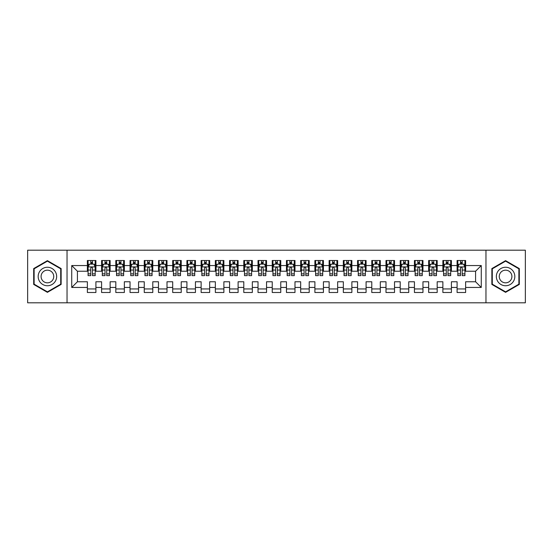 <?xml version="1.0" encoding="UTF-8"?>
<svg xmlns="http://www.w3.org/2000/svg" width="553" height="553" viewBox="0 0 553 553"><rect width="100%" height="100%" fill="white"/><g stroke="black" fill="none" stroke-linecap="round" stroke-linejoin="round"><path stroke-width="0.83" d="M485.963 302.809L525.35 302.809L525.35 250.191L485.963 250.191L485.963 302.809L67.037 302.809L67.037 250.191L27.65 250.191L27.65 302.809L67.037 302.809M485.963 250.191L67.037 250.191M71.731 287.449L71.731 265.551L87.374 265.551L87.374 271.24L77.42 271.24L77.42 281.76L71.731 287.449L87.374 287.449L87.374 292.496L95.904 292.496L95.904 287.449L101.593 287.449L101.593 292.496L110.123 292.496L110.123 287.449L115.812 287.449L115.812 292.496L124.349 292.496L124.349 287.449L130.031 287.449L130.031 292.496L138.568 292.496L138.568 287.449L144.257 287.449L144.257 292.496L152.787 292.496L152.787 287.449L158.476 287.449L158.476 292.496L167.006 292.496L167.006 287.449L172.695 287.449L172.695 292.496L181.225 292.496L181.225 287.449L186.914 287.449L186.914 292.496L195.444 292.496L195.444 287.449L201.133 287.449L201.133 292.496L209.663 292.496L209.663 287.449L215.352 287.449L215.352 292.496L223.889 292.496L223.889 287.449L229.571 287.449L229.571 292.496L238.108 292.496L238.108 287.449L243.797 287.449L243.797 292.496L252.327 292.496L252.327 287.449L258.016 287.449L258.016 292.496L266.546 292.496L266.546 287.449L272.235 287.449L272.235 292.496L280.765 292.496L280.765 287.449L286.454 287.449L286.454 292.496L294.984 292.496L294.984 287.449L300.673 287.449L300.673 292.496L309.203 292.496L309.203 287.449L314.892 287.449L314.892 292.496L323.429 292.496L323.429 287.449L329.111 287.449L329.111 292.496L337.648 292.496L337.648 287.449L343.337 287.449L343.337 292.496L351.867 292.496L351.867 287.449L357.556 287.449L357.556 292.496L366.086 292.496L366.086 287.449L371.775 287.449L371.775 292.496L380.305 292.496L380.305 287.449L385.994 287.449L385.994 292.496L394.524 292.496L394.524 287.449L400.213 287.449L400.213 292.496L408.743 292.496L408.743 287.449L414.432 287.449L414.432 292.496L422.969 292.496L422.969 287.449L428.651 287.449L428.651 292.496L437.188 292.496L437.188 287.449L442.877 287.449L442.877 292.496L451.407 292.496L451.407 287.449L457.096 287.449L457.096 292.496L465.626 292.496L465.626 281.76L475.58 281.76L475.58 271.24L465.626 271.24L465.626 265.551L481.269 265.551L481.269 287.449L465.626 287.449M465.626 265.551L465.626 260.504L457.096 260.504L457.096 265.551L451.407 265.551L451.407 260.504L442.877 260.504L442.877 265.551L437.188 265.551L437.188 260.504L428.651 260.504L428.651 265.551L422.969 265.551L422.969 260.504L414.432 260.504L414.432 265.551L408.743 265.551L408.743 260.504L400.213 260.504L400.213 265.551L394.524 265.551L394.524 260.504L385.994 260.504L385.994 265.551L380.305 265.551L380.305 260.504L371.775 260.504L371.775 265.551L366.086 265.551L366.086 260.504L357.556 260.504L357.556 265.551L351.867 265.551L351.867 260.504L343.337 260.504L343.337 265.551L337.648 265.551L337.648 260.504L329.111 260.504L329.111 265.551L323.429 265.551L323.429 260.504L314.892 260.504L314.892 265.551L309.203 265.551L309.203 260.504L300.673 260.504L300.673 265.551L294.984 265.551L294.984 260.504L286.454 260.504L286.454 265.551L280.765 265.551L280.765 260.504L272.235 260.504L272.235 265.551L266.546 265.551L266.546 260.504L258.016 260.504L258.016 265.551L252.327 265.551L252.327 260.504L243.797 260.504L243.797 265.551L238.108 265.551L238.108 260.504L229.571 260.504L229.571 265.551L223.889 265.551L223.889 260.504L215.352 260.504L215.352 265.551L209.663 265.551L209.663 260.504L201.133 260.504L201.133 265.551L195.444 265.551L195.444 260.504L186.914 260.504L186.914 265.551L181.225 265.551L181.225 260.504L172.695 260.504L172.695 265.551L167.006 265.551L167.006 260.504L158.476 260.504L158.476 265.551L152.787 265.551L152.787 260.504L144.257 260.504L144.257 265.551L138.568 265.551L138.568 260.504L130.031 260.504L130.031 265.551L124.349 265.551L124.349 260.504L115.812 260.504L115.812 265.551L110.123 265.551L110.123 260.504L101.593 260.504L101.593 265.551L95.904 265.551L95.904 260.504L87.374 260.504L87.374 265.551M451.407 287.449L451.407 281.76L457.096 281.76L457.096 287.449M481.269 265.551L475.58 271.24M437.188 287.449L437.188 281.76L442.877 281.76L442.877 287.449M457.096 265.551L457.096 271.24L451.407 271.24L451.407 265.551M422.969 287.449L422.969 281.76L428.651 281.76L428.651 287.449M442.877 265.551L442.877 271.24L437.188 271.24L437.188 265.551M408.743 287.449L408.743 281.76L414.432 281.76L414.432 287.449M428.651 265.551L428.651 271.24L422.969 271.24L422.969 265.551M394.524 287.449L394.524 281.76L400.213 281.76L400.213 287.449M414.432 265.551L414.432 271.24L408.743 271.24L408.743 265.551M380.305 287.449L380.305 281.76L385.994 281.76L385.994 287.449M400.213 265.551L400.213 271.24L394.524 271.24L394.524 265.551M366.086 287.449L366.086 281.76L371.775 281.76L371.775 287.449M385.994 265.551L385.994 271.24L380.305 271.24L380.305 265.551M351.867 287.449L351.867 281.76L357.556 281.76L357.556 287.449M371.775 265.551L371.775 271.24L366.086 271.24L366.086 265.551M337.648 287.449L337.648 281.76L343.337 281.76L343.337 287.449M357.556 265.551L357.556 271.24L351.867 271.24L351.867 265.551M323.429 287.449L323.429 281.76L329.111 281.76L329.111 287.449M343.337 265.551L343.337 271.24L337.648 271.24L337.648 265.551M309.203 287.449L309.203 281.76L314.892 281.76L314.892 287.449M329.111 265.551L329.111 271.24L323.429 271.24L323.429 265.551M294.984 287.449L294.984 281.76L300.673 281.76L300.673 287.449M314.892 265.551L314.892 271.24L309.203 271.24L309.203 265.551M280.765 287.449L280.765 281.76L286.454 281.76L286.454 287.449M300.673 265.551L300.673 271.24L294.984 271.24L294.984 265.551M266.546 287.449L266.546 281.76L272.235 281.76L272.235 287.449M286.454 265.551L286.454 271.24L280.765 271.24L280.765 265.551M252.327 287.449L252.327 281.76L258.016 281.76L258.016 287.449M272.235 265.551L272.235 271.24L266.546 271.24L266.546 265.551M238.108 287.449L238.108 281.76L243.797 281.76L243.797 287.449M258.016 265.551L258.016 271.24L252.327 271.24L252.327 265.551M223.889 287.449L223.889 281.76L229.571 281.76L229.571 287.449M243.797 265.551L243.797 271.24L238.108 271.24L238.108 265.551M209.663 287.449L209.663 281.76L215.352 281.76L215.352 287.449M229.571 265.551L229.571 271.24L223.889 271.24L223.889 265.551M195.444 287.449L195.444 281.76L201.133 281.76L201.133 287.449M215.352 265.551L215.352 271.24L209.663 271.24L209.663 265.551M181.225 287.449L181.225 281.76L186.914 281.76L186.914 287.449M201.133 265.551L201.133 271.24L195.444 271.24L195.444 265.551M167.006 287.449L167.006 281.76L172.695 281.76L172.695 287.449M186.914 265.551L186.914 271.24L181.225 271.24L181.225 265.551M152.787 287.449L152.787 281.76L158.476 281.76L158.476 287.449M172.695 265.551L172.695 271.24L167.006 271.24L167.006 265.551M138.568 287.449L138.568 281.76L144.257 281.76L144.257 287.449M158.476 265.551L158.476 271.24L152.787 271.24L152.787 265.551M124.349 287.449L124.349 281.76L130.031 281.76L130.031 287.449M144.257 265.551L144.257 271.24L138.568 271.24L138.568 265.551M110.123 287.449L110.123 281.76L115.812 281.76L115.812 287.449M130.031 265.551L130.031 271.24L124.349 271.24L124.349 265.551M95.904 287.449L95.904 281.76L101.593 281.76L101.593 287.449M115.812 265.551L115.812 271.24L110.123 271.24L110.123 265.551M77.42 281.76L87.374 281.76L87.374 287.449M101.593 265.551L101.593 271.24L95.904 271.24L95.904 265.551M457.096 264.058L457.808 264.058M464.914 264.058L465.626 264.058M442.877 264.058L443.582 264.058M450.695 264.058L451.407 264.058M428.651 264.058L429.363 264.058M436.476 264.058L437.188 264.058M414.432 264.058L415.144 264.058M422.257 264.058L422.969 264.058M400.213 264.058L400.925 264.058M408.038 264.058L408.743 264.058M385.994 264.058L386.706 264.058M393.812 264.058L394.524 264.058M371.775 264.058L372.487 264.058M379.593 264.058L380.305 264.058M357.556 264.058L358.268 264.058M365.374 264.058L366.086 264.058M343.337 264.058L344.042 264.058M351.155 264.058L351.867 264.058M329.111 264.058L329.823 264.058M336.936 264.058L337.648 264.058M314.892 264.058L315.604 264.058M322.717 264.058L323.429 264.058M300.673 264.058L301.385 264.058M308.498 264.058L309.203 264.058M286.454 264.058L287.166 264.058M294.272 264.058L294.984 264.058M272.235 264.058L272.947 264.058M280.053 264.058L280.765 264.058M258.016 264.058L258.728 264.058M265.834 264.058L266.546 264.058M243.797 264.058L244.502 264.058M251.615 264.058L252.327 264.058M229.571 264.058L230.283 264.058M237.396 264.058L238.108 264.058M215.352 264.058L216.064 264.058M223.177 264.058L223.889 264.058M201.133 264.058L201.845 264.058M208.958 264.058L209.663 264.058M186.914 264.058L187.626 264.058M194.732 264.058L195.444 264.058M172.695 264.058L173.407 264.058M180.513 264.058L181.225 264.058M158.476 264.058L159.188 264.058M166.294 264.058L167.006 264.058M144.257 264.058L144.962 264.058M152.075 264.058L152.787 264.058M130.031 264.058L130.743 264.058M137.856 264.058L138.568 264.058M115.812 264.058L116.524 264.058M123.637 264.058L124.349 264.058M101.593 264.058L102.305 264.058M109.418 264.058L110.123 264.058M87.374 264.058L88.086 264.058M95.192 264.058L95.904 264.058M87.374 288.942L95.904 288.942M101.593 288.942L110.123 288.942M115.812 288.942L124.349 288.942M130.031 288.942L138.568 288.942M144.257 288.942L152.787 288.942M158.476 288.942L167.006 288.942M172.695 288.942L181.225 288.942M186.914 288.942L195.444 288.942M201.133 288.942L209.663 288.942M215.352 288.942L223.889 288.942M229.571 288.942L238.108 288.942M243.797 288.942L252.327 288.942M258.016 288.942L266.546 288.942M272.235 288.942L280.765 288.942M286.454 288.942L294.984 288.942M300.673 288.942L309.203 288.942M314.892 288.942L323.429 288.942M329.111 288.942L337.648 288.942M343.337 288.942L351.867 288.942M357.556 288.942L366.086 288.942M371.775 288.942L380.305 288.942M385.994 288.942L394.524 288.942M400.213 288.942L408.743 288.942M414.432 288.942L422.969 288.942M428.651 288.942L437.188 288.942M442.877 288.942L451.407 288.942M457.096 288.942L465.626 288.942M71.731 265.551L77.42 271.24M475.58 281.76L481.269 287.449M61.141 268.578L47.413 260.657L33.692 268.578L33.692 284.422L47.413 292.343L61.141 284.422L61.141 268.578M491.859 268.578L491.859 284.422L505.587 292.343L519.308 284.422L519.308 268.578L505.587 260.657L491.859 268.578M92.496 262.35L90.789 262.35M95.192 273.866L92.496 273.866L92.496 275.65L95.192 275.65L95.192 266.975L93.775 264.127L89.51 264.127L88.086 266.975L88.086 275.65L90.789 275.65L90.789 273.866L88.086 273.866M88.086 266.975L88.086 260.504M95.192 266.975L95.192 260.504M90.789 264.127L90.789 260.504M92.496 260.504L92.496 264.127M92.496 273.866L92.496 268.039C91.922 266.94 91.356 266.94 90.789 268.039L90.789 273.866M92.496 264.058L90.789 264.058M106.715 262.35L105.008 262.35M109.418 273.866L106.715 273.866L106.715 275.65L109.418 275.65L109.418 266.975L107.994 264.127L103.729 264.127L102.305 266.975L102.305 275.65L105.008 275.65L105.008 273.866L102.305 273.866M102.305 266.975L102.305 260.504M109.418 266.975L109.418 260.504M105.008 264.127L105.008 260.504M106.715 260.504L106.715 264.127M106.715 273.866L106.715 268.039C106.148 266.94 105.575 266.94 105.008 268.039L105.008 273.866M106.715 264.058L105.008 264.058M120.934 262.35L119.227 262.35M123.637 273.866L120.934 273.866L120.934 275.65L123.637 275.65L123.637 266.975L122.213 264.127L117.948 264.127L116.524 266.975L116.524 275.65L119.227 275.65L119.227 273.866L116.524 273.866M116.524 266.975L116.524 260.504M123.637 266.975L123.637 260.504M119.227 264.127L119.227 260.504M120.934 260.504L120.934 264.127M120.934 273.866L120.934 268.039C120.367 266.94 119.794 266.94 119.227 268.039L119.227 273.866M120.934 264.058L119.227 264.058M55.418 271.876A9.242 9.242 0 0 0 42.795 268.495A9.242 9.242 0 0 0 39.408 281.124A9.242 9.242 0 0 0 52.037 284.505A9.242 9.242 0 0 0 55.418 271.876M52.894 273.334A6.325 6.325 0 0 0 44.254 271.018A6.325 6.325 0 0 0 41.938 279.666A6.325 6.325 0 0 0 50.579 281.982A6.325 6.325 0 0 0 52.894 273.334M47.413 291.853L34.12 284.173L34.12 268.827L47.413 261.147L60.712 268.827L60.712 284.173L47.413 291.853M513.592 271.876A9.242 9.242 0 0 0 500.963 268.495A9.242 9.242 0 0 0 497.582 281.124A9.242 9.242 0 0 0 510.205 284.505A9.242 9.242 0 0 0 513.592 271.876M511.062 273.334A6.325 6.325 0 0 0 502.421 271.018A6.325 6.325 0 0 0 500.106 279.666A6.325 6.325 0 0 0 508.746 281.982A6.325 6.325 0 0 0 511.062 273.334M505.587 291.853L492.288 284.173L492.288 268.827L505.587 261.147L518.88 268.827L518.88 284.173L505.587 291.853M135.153 262.35L133.446 262.35M137.856 273.866L135.153 273.866L135.153 275.65L137.856 275.65L137.856 266.975L136.432 264.127L132.167 264.127L130.743 266.975L130.743 275.65L133.446 275.65L133.446 273.866L130.743 273.866M130.743 266.975L130.743 260.504M137.856 266.975L137.856 260.504M133.446 264.127L133.446 260.504M135.153 260.504L135.153 264.127M135.153 273.866L135.153 268.039C134.586 266.94 134.02 266.94 133.446 268.039L133.446 273.866M135.153 264.058L133.446 264.058M149.372 262.35L147.665 262.35M152.075 273.866L149.372 273.866L149.372 275.65L152.075 275.65L152.075 266.975L150.651 264.127L146.386 264.127L144.962 266.975L144.962 275.65L147.665 275.65L147.665 273.866L144.962 273.866M144.962 266.975L144.962 260.504M152.075 266.975L152.075 260.504M147.665 264.127L147.665 260.504M149.372 260.504L149.372 264.127M149.372 273.866L149.372 268.039C148.805 266.94 148.239 266.94 147.665 268.039L147.665 273.866M149.372 264.058L147.665 264.058M163.591 262.35L161.884 262.35M166.294 273.866L163.591 273.866L163.591 275.65L166.294 275.65L166.294 266.975L164.87 264.127L160.605 264.127L159.188 266.975L159.188 275.65L161.884 275.65L161.884 273.866L159.188 273.866M159.188 266.975L159.188 260.504M166.294 266.975L166.294 260.504M161.884 264.127L161.884 260.504M163.591 260.504L163.591 264.127M163.591 273.866L163.591 268.039C163.024 266.94 162.458 266.94 161.884 268.039L161.884 273.866M163.591 264.058L161.884 264.058M177.81 262.35L176.11 262.35M180.513 273.866L177.81 273.866L177.81 275.65L180.513 275.65L180.513 266.975L179.096 264.127L174.824 264.127L173.407 266.975L173.407 275.65L176.11 275.65L176.11 273.866L173.407 273.866M173.407 266.975L173.407 260.504M180.513 266.975L180.513 260.504M176.11 264.127L176.11 260.504M177.81 260.504L177.81 264.127M177.81 273.866L177.81 268.039C177.243 266.94 176.677 266.94 176.11 268.039L176.11 273.866M177.81 264.058L176.11 264.058M192.036 262.35L190.329 262.35M194.732 273.866L192.036 273.866L192.036 275.65L194.732 275.65L194.732 266.975L193.315 264.127L189.05 264.127L187.626 266.975L187.626 275.65L190.329 275.65L190.329 273.866L187.626 273.866M187.626 266.975L187.626 260.504M194.732 266.975L194.732 260.504M190.329 264.127L190.329 260.504M192.036 260.504L192.036 264.127M192.036 273.866L192.036 268.039C191.462 266.94 190.896 266.94 190.329 268.039L190.329 273.866M192.036 264.058L190.329 264.058M206.255 262.35L204.548 262.35M208.958 273.866L206.255 273.866L206.255 275.65L208.958 275.65L208.958 266.975L207.534 264.127L203.269 264.127L201.845 266.975L201.845 275.65L204.548 275.65L204.548 273.866L201.845 273.866M201.845 266.975L201.845 260.504M208.958 266.975L208.958 260.504M204.548 264.127L204.548 260.504M206.255 260.504L206.255 264.127M206.255 273.866L206.255 268.039C205.688 266.94 205.115 266.94 204.548 268.039L204.548 273.866M206.255 264.058L204.548 264.058M220.474 262.35L218.767 262.35M223.177 273.866L220.474 273.866L220.474 275.65L223.177 275.65L223.177 266.975L221.753 264.127L217.488 264.127L216.064 266.975L216.064 275.65L218.767 275.65L218.767 273.866L216.064 273.866M216.064 266.975L216.064 260.504M223.177 266.975L223.177 260.504M218.767 264.127L218.767 260.504M220.474 260.504L220.474 264.127M220.474 273.866L220.474 268.039C219.907 266.94 219.334 266.94 218.767 268.039L218.767 273.866M220.474 264.058L218.767 264.058M234.693 262.35L232.986 262.35M237.396 273.866L234.693 273.866L234.693 275.65L237.396 275.65L237.396 266.975L235.972 264.127L231.707 264.127L230.283 266.975L230.283 275.65L232.986 275.65L232.986 273.866L230.283 273.866M230.283 266.975L230.283 260.504M237.396 266.975L237.396 260.504M232.986 264.127L232.986 260.504M234.693 260.504L234.693 264.127M234.693 273.866L234.693 268.039C234.126 266.94 233.56 266.94 232.986 268.039L232.986 273.866M234.693 264.058L232.986 264.058M248.912 262.35L247.205 262.35M251.615 273.866L248.912 273.866L248.912 275.65L251.615 275.65L251.615 266.975L250.191 264.127L245.926 264.127L244.502 266.975L244.502 275.65L247.205 275.65L247.205 273.866L244.502 273.866M244.502 266.975L244.502 260.504M251.615 266.975L251.615 260.504M247.205 264.127L247.205 260.504M248.912 260.504L248.912 264.127M248.912 273.866L248.912 268.039C248.345 266.94 247.779 266.94 247.205 268.039L247.205 273.866M248.912 264.058L247.205 264.058M263.131 262.35L261.424 262.35M265.834 273.866L263.131 273.866L263.131 275.65L265.834 275.65L265.834 266.975L264.41 264.127L260.145 264.127L258.728 266.975L258.728 275.65L261.424 275.65L261.424 273.866L258.728 273.866M258.728 266.975L258.728 260.504M265.834 266.975L265.834 260.504M261.424 264.127L261.424 260.504M263.131 260.504L263.131 264.127M263.131 273.866L263.131 268.039C262.564 266.94 261.998 266.94 261.424 268.039L261.424 273.866M263.131 264.058L261.424 264.058M277.35 262.35L275.65 262.35M280.053 273.866L277.35 273.866L277.35 275.65L280.053 275.65L280.053 266.975L278.636 264.127L274.364 264.127L272.947 266.975L272.947 275.65L275.65 275.65L275.65 273.866L272.947 273.866M272.947 266.975L272.947 260.504M280.053 266.975L280.053 260.504M275.65 264.127L275.65 260.504M277.35 260.504L277.35 264.127M277.35 273.866L277.35 268.039C276.783 266.94 276.217 266.94 275.65 268.039L275.65 273.866M277.35 264.058L275.65 264.058M291.576 262.35L289.869 262.35M294.272 273.866L291.576 273.866L291.576 275.65L294.272 275.65L294.272 266.975L292.855 264.127L288.59 264.127L287.166 266.975L287.166 275.65L289.869 275.65L289.869 273.866L287.166 273.866M287.166 266.975L287.166 260.504M294.272 266.975L294.272 260.504M289.869 264.127L289.869 260.504M291.576 260.504L291.576 264.127M291.576 273.866L291.576 268.039C291.002 266.94 290.436 266.94 289.869 268.039L289.869 273.866M291.576 264.058L289.869 264.058M305.795 262.35L304.088 262.35M308.498 273.866L305.795 273.866L305.795 275.65L308.498 275.65L308.498 266.975L307.074 264.127L302.809 264.127L301.385 266.975L301.385 275.65L304.088 275.65L304.088 273.866L301.385 273.866M301.385 266.975L301.385 260.504M308.498 266.975L308.498 260.504M304.088 264.127L304.088 260.504M305.795 260.504L305.795 264.127M305.795 273.866L305.795 268.039C305.228 266.94 304.655 266.94 304.088 268.039L304.088 273.866M305.795 264.058L304.088 264.058M320.014 262.35L318.307 262.35M322.717 273.866L320.014 273.866L320.014 275.65L322.717 275.65L322.717 266.975L321.293 264.127L317.028 264.127L315.604 266.975L315.604 275.65L318.307 275.65L318.307 273.866L315.604 273.866M315.604 266.975L315.604 260.504M322.717 266.975L322.717 260.504M318.307 264.127L318.307 260.504M320.014 260.504L320.014 264.127M320.014 273.866L320.014 268.039C319.447 266.94 318.874 266.94 318.307 268.039L318.307 273.866M320.014 264.058L318.307 264.058M334.233 262.35L332.526 262.35M336.936 273.866L334.233 273.866L334.233 275.65L336.936 275.65L336.936 266.975L335.512 264.127L331.247 264.127L329.823 266.975L329.823 275.65L332.526 275.65L332.526 273.866L329.823 273.866M329.823 266.975L329.823 260.504M336.936 266.975L336.936 260.504M332.526 264.127L332.526 260.504M334.233 260.504L334.233 264.127M334.233 273.866L334.233 268.039C333.666 266.94 333.1 266.94 332.526 268.039L332.526 273.866M334.233 264.058L332.526 264.058M348.452 262.35L346.745 262.35M351.155 273.866L348.452 273.866L348.452 275.65L351.155 275.65L351.155 266.975L349.731 264.127L345.466 264.127L344.042 266.975L344.042 275.65L346.745 275.65L346.745 273.866L344.042 273.866M344.042 266.975L344.042 260.504M351.155 266.975L351.155 260.504M346.745 264.127L346.745 260.504M348.452 260.504L348.452 264.127M348.452 273.866L348.452 268.039C347.885 266.94 347.319 266.94 346.745 268.039L346.745 273.866M348.452 264.058L346.745 264.058M362.671 262.35L360.964 262.35M365.374 273.866L362.671 273.866L362.671 275.65L365.374 275.65L365.374 266.975L363.95 264.127L359.685 264.127L358.268 266.975L358.268 275.65L360.964 275.65L360.964 273.866L358.268 273.866M358.268 266.975L358.268 260.504M365.374 266.975L365.374 260.504M360.964 264.127L360.964 260.504M362.671 260.504L362.671 264.127M362.671 273.866L362.671 268.039C362.104 266.94 361.538 266.94 360.964 268.039L360.964 273.866M362.671 264.058L360.964 264.058M376.89 262.35L375.19 262.35M379.593 273.866L376.89 273.866L376.89 275.65L379.593 275.65L379.593 266.975L378.176 264.127L373.904 264.127L372.487 266.975L372.487 275.65L375.19 275.65L375.19 273.866L372.487 273.866M372.487 266.975L372.487 260.504M379.593 266.975L379.593 260.504M375.19 264.127L375.19 260.504M376.89 260.504L376.89 264.127M376.89 273.866L376.89 268.039C376.323 266.94 375.757 266.94 375.19 268.039L375.19 273.866M376.89 264.058L375.19 264.058M391.116 262.35L389.409 262.35M393.812 273.866L391.116 273.866L391.116 275.65L393.812 275.65L393.812 266.975L392.395 264.127L388.13 264.127L386.706 266.975L386.706 275.65L389.409 275.65L389.409 273.866L386.706 273.866M386.706 266.975L386.706 260.504M393.812 266.975L393.812 260.504M389.409 264.127L389.409 260.504M391.116 260.504L391.116 264.127M391.116 273.866L391.116 268.039C390.542 266.94 389.976 266.94 389.409 268.039L389.409 273.866M391.116 264.058L389.409 264.058M405.335 262.35L403.628 262.35M408.038 273.866L405.335 273.866L405.335 275.65L408.038 275.65L408.038 266.975L406.614 264.127L402.349 264.127L400.925 266.975L400.925 275.65L403.628 275.65L403.628 273.866L400.925 273.866M400.925 266.975L400.925 260.504M408.038 266.975L408.038 260.504M403.628 264.127L403.628 260.504M405.335 260.504L405.335 264.127M405.335 273.866L405.335 268.039C404.768 266.94 404.195 266.94 403.628 268.039L403.628 273.866M405.335 264.058L403.628 264.058M419.554 262.35L417.847 262.35M422.257 273.866L419.554 273.866L419.554 275.65L422.257 275.65L422.257 266.975L420.833 264.127L416.568 264.127L415.144 266.975L415.144 275.65L417.847 275.65L417.847 273.866L415.144 273.866M415.144 266.975L415.144 260.504M422.257 266.975L422.257 260.504M417.847 264.127L417.847 260.504M419.554 260.504L419.554 264.127M419.554 273.866L419.554 268.039C418.987 266.94 418.414 266.94 417.847 268.039L417.847 273.866M419.554 264.058L417.847 264.058M433.773 262.35L432.066 262.35M436.476 273.866L433.773 273.866L433.773 275.65L436.476 275.65L436.476 266.975L435.052 264.127L430.787 264.127L429.363 266.975L429.363 275.65L432.066 275.65L432.066 273.866L429.363 273.866M429.363 266.975L429.363 260.504M436.476 266.975L436.476 260.504M432.066 264.127L432.066 260.504M433.773 260.504L433.773 264.127M433.773 273.866L433.773 268.039C433.206 266.94 432.64 266.94 432.066 268.039L432.066 273.866M433.773 264.058L432.066 264.058M447.992 262.35L446.285 262.35M450.695 273.866L447.992 273.866L447.992 275.65L450.695 275.65L450.695 266.975L449.271 264.127L445.006 264.127L443.582 266.975L443.582 275.65L446.285 275.65L446.285 273.866L443.582 273.866M443.582 266.975L443.582 260.504M450.695 266.975L450.695 260.504M446.285 264.127L446.285 260.504M447.992 260.504L447.992 264.127M447.992 273.866L447.992 268.039C447.425 266.94 446.859 266.94 446.285 268.039L446.285 273.866M447.992 264.058L446.285 264.058M462.211 262.35L460.504 262.35M464.914 273.866L462.211 273.866L462.211 275.65L464.914 275.65L464.914 266.975L463.49 264.127L459.225 264.127L457.808 266.975L457.808 275.65L460.504 275.65L460.504 273.866L457.808 273.866M457.808 266.975L457.808 260.504M464.914 266.975L464.914 260.504M460.504 264.127L460.504 260.504M462.211 260.504L462.211 264.127M462.211 273.866L462.211 268.039C461.644 266.94 461.078 266.94 460.504 268.039L460.504 273.866M462.211 264.058L460.504 264.058M95.157 266.899L88.121 266.899M88.086 264.299L89.42 264.299M93.858 264.299L95.192 264.299M90.789 270.051L88.086 270.051M95.192 270.051L92.496 270.051M92.496 263.256L90.789 263.256M109.376 266.899L102.34 266.899M102.305 264.299L103.639 264.299M108.077 264.299L109.418 264.299M105.008 270.051L102.305 270.051M109.418 270.051L106.715 270.051M106.715 263.256L105.008 263.256M123.602 266.899L116.559 266.899M116.524 264.299L117.865 264.299M122.296 264.299L123.637 264.299M119.227 270.051L116.524 270.051M123.637 270.051L120.934 270.051M120.934 263.256L119.227 263.256M137.821 266.899L130.778 266.899M130.743 264.299L132.084 264.299M136.515 264.299L137.856 264.299M133.446 270.051L130.743 270.051M137.856 270.051L135.153 270.051M135.153 263.256L133.446 263.256M152.04 266.899L145.004 266.899M144.962 264.299L146.303 264.299M150.741 264.299L152.075 264.299M147.665 270.051L144.962 270.051M152.075 270.051L149.372 270.051M149.372 263.256L147.665 263.256M166.259 266.899L159.223 266.899M159.188 264.299L160.522 264.299M164.96 264.299L166.294 264.299M161.884 270.051L159.188 270.051M166.294 270.051L163.591 270.051M163.591 263.256L161.884 263.256M180.478 266.899L173.442 266.899M173.407 264.299L174.741 264.299M179.179 264.299L180.513 264.299M176.11 270.051L173.407 270.051M180.513 270.051L177.81 270.051M177.81 263.256L176.11 263.256M194.697 266.899L187.661 266.899M187.626 264.299L188.96 264.299M193.398 264.299L194.732 264.299M190.329 270.051L187.626 270.051M194.732 270.051L192.036 270.051M192.036 263.256L190.329 263.256M208.916 266.899L201.88 266.899M201.845 264.299L203.179 264.299M207.617 264.299L208.958 264.299M204.548 270.051L201.845 270.051M208.958 270.051L206.255 270.051M206.255 263.256L204.548 263.256M223.142 266.899L216.099 266.899M216.064 264.299L217.405 264.299M221.836 264.299L223.177 264.299M218.767 270.051L216.064 270.051M223.177 270.051L220.474 270.051M220.474 263.256L218.767 263.256M237.361 266.899L230.318 266.899M230.283 264.299L231.624 264.299M236.055 264.299L237.396 264.299M232.986 270.051L230.283 270.051M237.396 270.051L234.693 270.051M234.693 263.256L232.986 263.256M251.58 266.899L244.544 266.899M244.502 264.299L245.843 264.299M250.281 264.299L251.615 264.299M247.205 270.051L244.502 270.051M251.615 270.051L248.912 270.051M248.912 263.256L247.205 263.256M265.799 266.899L258.763 266.899M258.728 264.299L260.062 264.299M264.5 264.299L265.834 264.299M261.424 270.051L258.728 270.051M265.834 270.051L263.131 270.051M263.131 263.256L261.424 263.256M280.018 266.899L272.982 266.899M272.947 264.299L274.281 264.299M278.719 264.299L280.053 264.299M275.65 270.051L272.947 270.051M280.053 270.051L277.35 270.051M277.35 263.256L275.65 263.256M294.237 266.899L287.201 266.899M287.166 264.299L288.5 264.299M292.938 264.299L294.272 264.299M289.869 270.051L287.166 270.051M294.272 270.051L291.576 270.051M291.576 263.256L289.869 263.256M308.456 266.899L301.42 266.899M301.385 264.299L302.719 264.299M307.157 264.299L308.498 264.299M304.088 270.051L301.385 270.051M308.498 270.051L305.795 270.051M305.795 263.256L304.088 263.256M322.682 266.899L315.639 266.899M315.604 264.299L316.945 264.299M321.376 264.299L322.717 264.299M318.307 270.051L315.604 270.051M322.717 270.051L320.014 270.051M320.014 263.256L318.307 263.256M336.901 266.899L329.858 266.899M329.823 264.299L331.164 264.299M335.595 264.299L336.936 264.299M332.526 270.051L329.823 270.051M336.936 270.051L334.233 270.051M334.233 263.256L332.526 263.256M351.12 266.899L344.084 266.899M344.042 264.299L345.383 264.299M349.821 264.299L351.155 264.299M346.745 270.051L344.042 270.051M351.155 270.051L348.452 270.051M348.452 263.256L346.745 263.256M365.339 266.899L358.303 266.899M358.268 264.299L359.602 264.299M364.04 264.299L365.374 264.299M360.964 270.051L358.268 270.051M365.374 270.051L362.671 270.051M362.671 263.256L360.964 263.256M379.558 266.899L372.522 266.899M372.487 264.299L373.821 264.299M378.259 264.299L379.593 264.299M375.19 270.051L372.487 270.051M379.593 270.051L376.89 270.051M376.89 263.256L375.19 263.256M393.777 266.899L386.741 266.899M386.706 264.299L388.04 264.299M392.478 264.299L393.812 264.299M389.409 270.051L386.706 270.051M393.812 270.051L391.116 270.051M391.116 263.256L389.409 263.256M407.996 266.899L400.96 266.899M400.925 264.299L402.259 264.299M406.697 264.299L408.038 264.299M403.628 270.051L400.925 270.051M408.038 270.051L405.335 270.051M405.335 263.256L403.628 263.256M422.222 266.899L415.179 266.899M415.144 264.299L416.485 264.299M420.916 264.299L422.257 264.299M417.847 270.051L415.144 270.051M422.257 270.051L419.554 270.051M419.554 263.256L417.847 263.256M436.441 266.899L429.398 266.899M429.363 264.299L430.704 264.299M435.135 264.299L436.476 264.299M432.066 270.051L429.363 270.051M436.476 270.051L433.773 270.051M433.773 263.256L432.066 263.256M450.66 266.899L443.624 266.899M443.582 264.299L444.923 264.299M449.361 264.299L450.695 264.299M446.285 270.051L443.582 270.051M450.695 270.051L447.992 270.051M447.992 263.256L446.285 263.256M464.879 266.899L457.843 266.899M457.808 264.299L459.142 264.299M463.58 264.299L464.914 264.299M460.504 270.051L457.808 270.051M464.914 270.051L462.211 270.051M462.211 263.256L460.504 263.256"/></g></svg>
